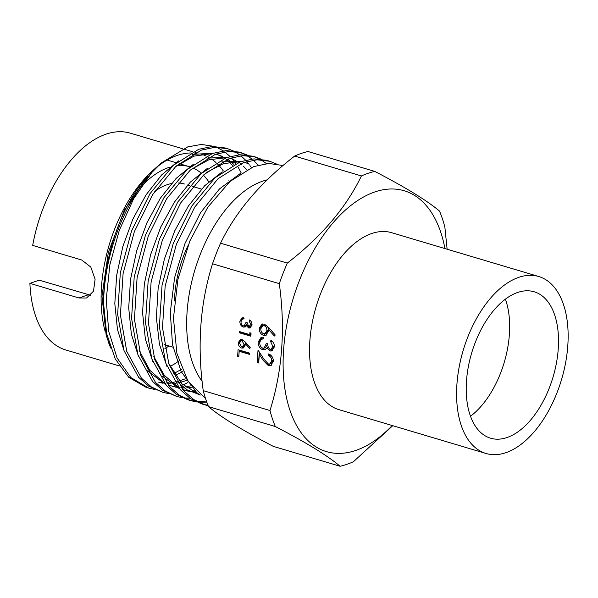 <?xml version="1.0" encoding="UTF-8"?>
<svg xmlns="http://www.w3.org/2000/svg" width="598" height="598" viewBox="0 0 598 598"><rect width="100%" height="100%" fill="white"/><g stroke="black" fill="none" stroke-linecap="round" stroke-linejoin="round"><path stroke-width="0.9" d="M470.499 416.253A76.387 42.443 106.6 0 0 505.377 299.172M507.037 437.527A76.387 42.443 106.6 0 0 556.402 363.195A76.387 42.443 106.6 0 0 534.171 291.779A76.387 42.443 106.6 0 0 517.689 292.452A76.387 42.443 106.6 0 0 468.331 366.791A76.387 42.443 106.6 0 0 490.554 438.199A76.387 42.443 106.6 0 0 507.037 437.527M447.125 249.216L444.867 227.143A153.267 85.155 106.6 0 0 439.545 211.139C427.308 200.704 405.706 187.458 374.759 171.402A153.267 85.155 106.6 0 0 368.114 173.3A153.267 85.155 106.6 0 0 361.416 175.954C346.085 207.685 321.38 236.733 287.309 263.098A153.267 85.155 106.6 0 0 279.303 283.654C285.5 328.653 282.391 370.939 269.982 410.527A153.267 85.155 106.6 0 0 275.312 426.531C306.139 442.505 327.734 455.751 340.098 466.261A153.267 85.155 106.6 0 0 346.743 464.369A153.267 85.155 106.6 0 0 353.44 461.708L392.751 425.694M154.755 191.397A79.818 44.349 -73.4 0 1 167.178 184.707A79.818 44.349 -73.4 0 1 171.424 183.549M178.084 182.981A79.818 44.349 -73.4 0 1 184.401 184.005M90.761 295.307L39.229 280.178L29.9 283.362L78.943 297.976L86.546 297.998L93.497 291.211L95.112 279.214L90.806 267.059L81.732 260.018L32.688 245.412A113.112 62.842 -73.4 0 1 105.996 134.176A113.112 62.842 -73.4 0 1 130.401 133.182L182.779 148.782M105.158 331.486A113.112 62.842 -73.4 0 1 153.208 170.191L161.46 162.85L151.802 172.538L133.608 198.798L119.286 230.35L109.883 264.727L106.257 299.262L108.672 331.202L117.081 358.008L130.798 377.502L148.797 388.139L154.546 389.418M157.289 166.76A113.112 62.842 -73.4 0 1 177.322 155.42A113.112 62.842 -73.4 0 1 190.508 152.961M119.264 365.909L65.817 349.98A113.112 62.842 -73.4 0 1 29.9 283.362M148.797 388.139L146.136 387.347L128.72 377.263L115.272 358.935L106.683 333.736L103.581 303.448C103.14 257.058 121.656 204.494 147.459 176.186L124.249 210.376L108.313 252.468L101.981 296.174L106.16 335.186L110.63 347.999M103.581 303.448A125.984 69.996 -73.4 0 1 151.802 172.538M214.263 146.398L201.376 144.447L187.69 146.899L161.46 162.85M276.186 163.845L269.81 161.273L256.998 159.793L243.483 162.641L218.098 178.682L194.813 207.013L176.373 244.29L165.153 286.15L162.492 327.652L168.845 363.935L183.638 390.741L193.715 399.569L205.121 404.913L208.164 405.698M207.984 405.257L203.447 404.375M205.121 404.913L201.758 403.912L190.418 398.589L180.387 389.769L165.721 363.001L159.367 326.725L162.051 285.231L173.278 243.371L191.726 206.093L215.033 177.77L240.411 161.722L254.015 158.881L266.76 160.369L269.81 161.273M261.139 159.165L255.772 157.095L242.975 155.615L229.438 158.455L204.082 174.504L180.76 202.827L162.372 240.112L151.107 281.964L148.476 323.473L154.807 359.749L169.496 386.525L179.49 395.33L190.867 400.667L196.428 401.923M198.17 402.155L206.841 402.275M206.415 401.086L196.749 401.408M195 401.236L189.379 400.197M190.867 400.667L187.862 399.77L176.425 394.396L166.498 385.635L151.817 358.86L145.493 322.599L148.14 281.097L159.389 239.237L177.815 201.96L201.107 173.622L226.493 157.58L240.045 154.733L252.834 156.22L255.772 157.095M247.161 155.009L241.771 152.924L229.027 151.444L215.422 154.284L190.067 170.333L166.73 198.656L148.326 235.941L137.084 277.801L134.43 319.302L140.792 355.578L155.465 382.354L165.429 391.122L176.836 396.489L182.457 397.752M184.027 397.962L189.887 398.238M176.836 396.489L162.589 390.3L152.587 381.494L137.906 354.719L131.575 318.45L134.206 276.934L145.478 235.089L163.867 197.796L187.219 169.481L212.559 153.432L226.194 150.591L238.938 152.079L241.771 152.924M233.205 150.86L227.741 148.745L214.951 147.265L201.421 150.113L176.051 166.139L152.782 194.432L134.333 231.688L123.098 273.563L120.407 315.079L126.754 351.37L141.434 378.16L151.458 386.981L162.806 392.31L168.494 393.581M162.806 392.31L148.67 386.144L138.661 377.345L123.995 350.57L117.642 314.294L120.325 272.793L131.553 230.94L150.001 193.662L173.308 165.34L198.686 149.298L212.215 146.458L225.035 147.938L227.741 148.745M254.3 156.691L259.599 158.993M261.02 159.786L266.439 163.605M191.502 391.234L194.709 390.053M240.351 152.535L245.666 154.837M247.041 155.607L251.997 159.031M253.335 160.152L258.239 165.123M183.033 384.895L187.847 382.548M251.317 167.552L249.964 165.564M249.127 164.413L246.832 161.55M245.584 160.152L240.919 155.779M239.611 154.755L234.558 151.548M202.117 381.345A112.805 62.678 -73.4 0 1 195.008 269.541A112.805 62.678 -73.4 0 1 262.686 181.149A112.805 62.678 -73.4 0 1 267.179 179.856M205.518 398.485L187.981 381.173L176.911 353.373L173.45 318.129L177.95 279.236L189.902 240.889L207.865 207.11L229.968 181.486L253.761 166.58L268.913 163.448L283.026 165.534M340.098 466.261L273.331 446.377C242.504 430.396 220.909 417.157 208.545 406.64A153.267 85.155 -73.4 0 1 203.223 390.636C197.034 345.509 200.136 303.223 212.537 263.763A153.267 85.155 -73.4 0 1 220.55 243.207C235.881 211.475 260.586 182.427 294.65 156.071A153.267 85.155 -73.4 0 1 301.347 153.409A153.267 85.155 -73.4 0 1 307.992 151.511L374.759 171.402M392.206 425.529A136.097 75.617 -73.4 0 1 355.832 450.421A136.097 75.617 -73.4 0 1 283.646 349.068A136.097 75.617 -73.4 0 1 374.811 191.951A136.097 75.617 -73.4 0 1 444.927 248.566M486.002 453.471L338.961 409.667A92.324 51.301 -73.4 0 1 312.096 323.361A92.324 51.301 -73.4 0 1 371.762 233.512A92.324 51.301 -73.4 0 1 391.683 232.704L538.723 276.508A92.324 51.301 106.6 0 0 518.802 277.323A92.324 51.301 106.6 0 0 459.137 367.165A92.324 51.301 106.6 0 0 486.002 453.471A92.324 51.301 106.6 0 0 505.93 452.664A92.324 51.301 106.6 0 0 565.588 362.822A92.324 51.301 106.6 0 0 538.723 276.508M245.367 342.101L250.33 347.774L249.635 348.537L245.232 343.514L245.24 344.971L243.214 348.043L241.525 348.036C239.357 347.146 238.288 345.36 238.303 342.684L240.321 339.582L242.123 339.567L245.367 342.101M245.367 326.897L243.251 327.106C240.934 326.074 239.805 324.116 239.88 321.246L242.011 317.837L243.618 317.673L243.528 318.906L241.854 319.504L241.061 321.619C240.934 323.63 241.659 325.043 243.244 325.843L244.261 325.835L245.995 322.344L247.183 322.696L248.813 326.785L250.824 324.557L249.261 321.148L249.351 319.915C251.153 320.976 252.035 322.636 252.005 324.893L250.076 327.988L248.716 328.018L246.458 325.701L244.933 327.091M248.813 326.785L251.018 326.276L251.945 325.409M265.542 349.501L262.724 349.785C259.629 348.402 258.127 345.801 258.224 341.959L261.072 337.429L263.21 337.197L263.09 338.842L260.855 339.649L259.801 342.46C259.629 345.143 260.601 347.027 262.709 348.103L264.069 348.088L266.379 343.431L267.956 343.895C267.657 346.324 268.375 348.141 270.132 349.352L271.111 349.344L272.815 346.384L270.73 341.839L270.849 340.195C273.256 341.608 274.437 343.82 274.4 346.825L271.821 350.959L270.004 350.996L267 347.909L264.966 349.763M268.644 327.457L275.267 335.022L274.333 336.039L268.472 329.349L268.48 331.292L265.781 335.388L263.524 335.373C260.638 334.185 259.203 331.808 259.233 328.235L261.917 324.101L264.323 324.079L268.644 327.457M271.754 360.9C271.761 358.269 270.685 356.498 268.509 355.593L268.629 353.949C271.731 355.182 273.301 357.686 273.323 361.454L270.588 365.64L268.345 365.632L263.098 360.28L259.323 354.465L258.695 362.993L257.118 362.53L258.03 350.069L263.875 359.077L268.338 363.95L269.765 363.95L271.754 360.9L273.219 360.4L273.219 359.458M249.934 332.525L251.063 333.684L250.876 336.226L239.335 332.787L239.424 331.554L249.777 334.641L249.934 332.525M238.094 349.71L249.628 353.149L249.538 354.382L239.185 351.303L238.796 356.587L237.615 356.236L238.094 349.71M269.982 410.527L203.223 390.636M212.537 263.763L279.303 283.654M287.309 263.098L220.55 243.207M294.65 156.071L361.416 175.954M208.545 406.64L275.312 426.531M174.481 300.958A79.818 44.349 -73.4 0 1 187.951 245.756M155.502 190.284A97.848 54.366 -73.4 0 1 155.592 190.792M140.784 187.092A97.848 54.366 -73.4 0 1 170.079 167.066M176.799 165.676A97.848 54.366 -73.4 0 1 189.551 166.73A97.848 54.366 -73.4 0 1 189.648 166.76M193.042 168.008A97.848 54.366 -73.4 0 1 201.414 173.345M203.365 175.162A97.848 54.366 -73.4 0 1 208.784 181.814M168.957 345.973A97.848 54.366 -73.4 0 1 164.906 348.634M194.582 153.081A113.112 62.842 -73.4 0 1 196.256 153.26M200.898 154.194A113.112 62.842 -73.4 0 1 201.728 154.426A113.112 62.842 -73.4 0 1 206.258 156.123M208.538 157.267A113.112 62.842 -73.4 0 1 209.016 157.528M211.408 159.001A113.112 62.842 -73.4 0 1 215.983 162.559M217.687 164.166A113.112 62.842 -73.4 0 1 223.353 170.983M228.877 180.716A113.112 62.842 -73.4 0 1 229.438 181.964M178.929 360.915A113.112 62.842 -73.4 0 1 170.079 366.499M241.203 172.942L238.281 167.403M235.859 163.59L232.256 158.911M229.991 156.452L224.728 151.885M223.256 150.846L216.439 147.213M269.877 328.87L268.472 329.349M266.491 335.044L263.524 335.373M264.996 334.865L262.088 332.735M260.803 329.61L260.706 327.734L259.233 328.235M260.706 327.734L262.701 323.929M264.914 333.706L266.379 333.206L268.405 329.969C268.465 327.607 267.538 326.015 265.624 325.207L262.746 325.716L260.803 328.795C260.743 331.18 261.662 332.817 263.561 333.699L264.914 333.706L266.932 330.47C266.992 328.108 266.065 326.523 264.152 325.708L262.746 325.716M268.405 329.969L266.932 330.47M265.624 325.207L264.152 325.708M271.111 349.344L272.583 348.843L274.288 345.876L272.815 346.384M274.288 345.876L274.273 344.852M273.181 342.31L272.202 341.338L270.73 341.839M272.516 350.615L270.004 350.996M271.477 350.488L269.16 348.724M268.397 347.431L267 347.909M265.639 349.441L262.724 349.785M264.196 349.284L261.513 347.416M259.801 343.648L259.696 341.458L258.224 341.959M259.696 341.458L261.864 337.235M264.069 348.088L265.542 347.588L267.732 343.828M271.888 356.363L269.982 355.092L268.509 355.593M269.982 355.092L270.019 354.592M271.32 365.296L268.345 365.632M269.81 365.131L267.156 363.345M260.601 354.031L259.323 354.465M258.762 362.074L257.118 362.53M258.59 362.022L259.323 352.058M269.765 363.95L271.238 363.449L273.219 360.4M252.012 324.153L250.824 324.557M250.45 320.745L249.261 321.148M250.764 327.607L248.716 328.018M250.188 327.517L248.992 326.822M247.505 325.342L246.458 325.701M245.614 326.732L243.251 327.106M244.724 326.605L243.393 325.88M241.188 320.797L239.88 321.246M241.42 320.124L242.818 317.673M244.261 325.835L245.733 325.334L247.168 323.54M250.943 335.306L240.807 332.286L239.335 332.787M251.018 334.215L249.777 334.641M246.286 343.155L245.232 343.514M243.917 347.67L241.525 348.036M242.997 347.528L241.629 346.803M239.649 342.22L238.303 342.684M239.813 341.832L241.114 339.432M243.536 340.307L240.934 340.793L239.484 343.103L241.555 346.78L242.564 346.788L244.081 344.358L241.996 340.785L240.934 340.793M245.561 343.401L245.232 341.959M242.564 346.788L245.225 345.158M245.262 343.955L244.081 344.358M243.461 340.284L241.996 340.785M249.605 353.463L240.658 350.794L239.185 351.303M238.849 355.81L237.615 356.236M239.417 351.22L239.492 350.129M108.066 341.398L110.047 346.302M173.861 373.511L181.859 369.153M232.39 165.31L226.403 159.651M224.564 158.321L223.301 157.498M221.372 156.384L217.836 154.733M222.68 156.497L216.02 154.067M213.112 153.238L192.115 154.396M178.54 160.884L161.624 174.967L146.039 194.873L132.801 219.242L122.807 246.638L116.67 275.357L114.809 303.567L117.47 329.543L124.384 351.714M158.186 382.092L161.669 382.645M166.55 382.892L169.07 382.787M171.29 382.578L174.594 382.055M179.258 380.926L185.245 378.833M246.727 169.727L243.364 166.184M241.689 164.682L240.575 163.785M238.669 162.387L232.076 158.836M229.909 158.291L233.811 159.382L230.275 158.164M227.3 157.296L206.968 158.089M193.356 164.308L176.201 178.346L160.369 198.185L146.966 222.725L136.763 250.42L130.521 279.393L128.705 307.895L131.366 334.147L138.474 356.363M147.392 370.805L165.392 384.342M168.569 385.448L170.295 385.919M172.075 386.323L175.296 386.831M177.636 387.041L178.137 387.07M180.671 387.115L182.966 387.026M185.201 386.824L190.568 385.882M241.495 161.348L221.611 161.931M207.603 168.195L190.306 182.151L174.369 202.176L160.795 226.919L150.569 254.793L144.335 284.02L142.571 312.747L145.381 339.081L152.684 361.356M161.991 375.948L179.49 388.73M182.876 389.859L190.284 391.623M186.06 390.629L189.327 391.137M191.681 391.331L196.084 391.354M222.232 171.813L204.703 185.716L188.49 205.884L174.721 230.873L164.36 259.113L158.104 288.759L156.392 317.8L159.472 344.358L167.044 366.738M176.649 381.15L186.912 389.754L200.263 395.009M240.336 173.502L219.526 188.863L200.465 212.821L185.036 243.356L174.601 277.622L170.295 312.433L172.516 344.71L181.112 371.537L195.314 390.584M175.094 375.424L182.883 371.56M233.982 164.487L227.546 159.173M225.528 157.939L224.863 157.573M219.578 155.271L215.646 154.202M211.998 153.634L193.916 156.138L175.244 166.879M159.935 382.585L162.761 383.191M167.178 383.714L170.393 383.781M172.643 383.684L175.468 383.385M177.808 383.012L187.413 380.261M226.194 157.693L208.896 159.763L190.964 169.526M139.244 350.51L149.829 370.289L164.39 383.094M168.12 384.903L176.283 387.332M181.299 387.93L184.259 387.99M186.546 387.9L192.264 387.153M247.632 163.366L244.238 162.372M240.463 161.707L223.674 163.56L206.213 172.613M153.798 356.565L164.315 375.335L178.496 387.519M182.465 389.38L187.817 391.099M192.907 392.004L197.034 392.266M168.569 363.091L181.956 383.849L200.233 394.986M264.368 359.839L263.098 360.28M88.28 294.792L78.943 297.976M201.489 189.088L192.683 186.471M189.716 185.582L187.645 184.969M189.551 166.73L179.49 163.732M175.879 162.656L167.148 160.055M201.728 154.426L200.921 154.187M197.168 153.073L195.568 152.595M192.825 151.78L184.7 149.358M172.994 347.176L164.203 344.56M261.819 339.066L263.284 338.558M242.571 319.07L244.044 318.57M198.633 394.658L200.33 395.061"/></g></svg>
